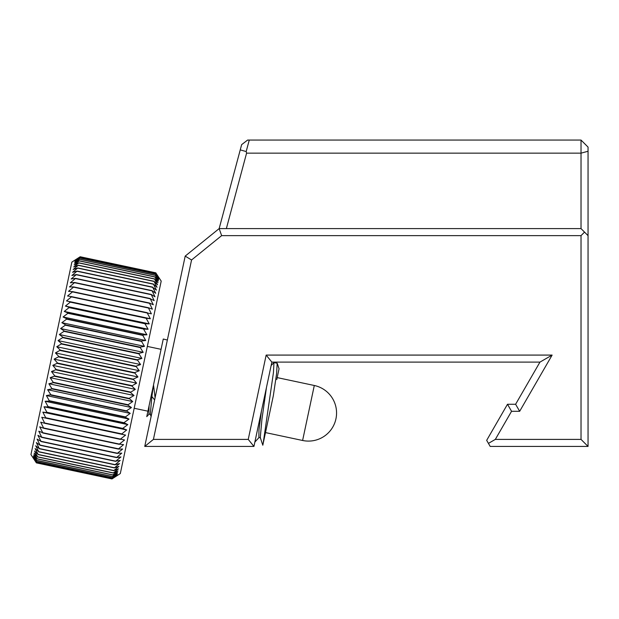<?xml version="1.0" encoding="UTF-8"?>
<svg xmlns="http://www.w3.org/2000/svg" width="619" height="619" viewBox="0 0 619 619"><rect width="100%" height="100%" fill="white"/><g stroke="black" fill="none" stroke-linecap="round" stroke-linejoin="round"><path stroke-width="0.93" d="M539.954 362.107L515.612 404.261L519.666 411.295L552.125 355.082L539.954 362.107L271.857 362.107L253.937 446.423L144.745 446.423L185.197 256.096L219.149 228.604L241.65 144.637L247.608 140.064L581.024 140.064L581.024 153.148L246.579 153.148L246.184 151.547L249.256 140.064M221.641 235.63L581.024 235.63L584.537 232.117L581.024 228.604L219.149 228.604L221.641 235.63L191.557 259.988L153.419 439.397L248.242 439.397L266.162 355.082L271.857 362.107M240.242 149.899L246.184 151.547M226.361 228.604L246.579 153.148M581.024 140.064L588.05 147.09L588.05 235.63L584.537 232.117M581.024 228.604L581.024 153.148L588.05 151.26M519.666 411.295L511.557 411.295L507.495 404.261L486.673 440.341L490.186 446.423L588.05 446.423L588.05 235.63M581.024 235.63L581.024 439.397L588.05 446.423M511.557 411.295L495.324 439.397L581.024 439.397M552.125 355.082L266.162 355.082M495.324 439.397L488.43 443.382M515.612 404.261L507.495 404.261M191.557 259.988L185.197 256.096M153.419 439.397L144.745 446.423M248.242 439.397L253.937 446.423M145.024 323.428L69.421 307.357L64.252 311.427L68.222 313.036L143.817 329.099L148.096 329.254L144.962 323.737L149.241 323.892L146.13 318.251L150.332 318.746L147.245 312.997L151.376 313.825L148.367 307.728L152.375 309.152L149.372 303.001L153.311 304.749L150.262 298.807L154.185 300.625L151.191 294.435L154.998 296.803L151.995 290.628L155.74 293.298L152.7 287.34L156.414 290.125L153.404 284.036L157.017 287.293L153.984 281.274L157.543 284.81L154.495 278.89L158 282.69L154.897 276.987L158.371 280.941L155.261 275.269L158.657 279.571L155.508 274.116L158.866 278.589L155.694 273.242L158.998 277.993L155.779 272.832L159.037 277.784L155.787 272.824L80.184 256.753L71.858 262.123L30.95 454.57L36.374 462.865L111.977 478.936L116.627 475.949M111.977 478.92L117.006 475.539L112.054 478.549L117.123 474.974L112.225 477.767L117.331 474.007L112.488 476.498L117.618 472.668L112.813 474.99L117.981 470.943L113.231 473.009L118.43 468.854L113.734 470.649L118.949 466.393L114.314 467.91L119.544 463.585L114.972 464.815L120.218 460.428L115.753 461.163L120.96 456.946L116.511 457.58L121.765 453.139L117.44 453.232L122.639 449.038L118.322 449.054L123.568 444.651L119.382 444.078L124.558 440.001L120.442 439.088L125.603 435.095L121.494 434.151L126.694 429.957L122.717 428.387L127.831 424.611L123.924 422.707L129.007 419.078L125.1 417.183L130.214 413.376L126.446 410.83L131.46 407.534L127.684 405.019L132.729 401.561L129.092 398.396L134.021 395.502L130.369 392.392L135.321 389.359L131.731 385.97L136.637 383.169L133.186 379.145L137.96 376.956L134.563 372.669L58.96 356.598L54.108 359.136L57.582 363.082L52.785 365.349L56.205 369.543L51.47 371.539L54.843 375.965L50.17 377.675L53.412 382.681L48.878 383.741L52.081 388.949L47.609 389.707L50.843 394.76L46.371 395.556L49.497 401.112L45.156 401.259L48.251 406.962L43.98 406.791L47.052 412.625L42.843 412.138L45.891 418.08L41.752 417.268L44.777 423.303L40.707 422.173L43.725 428.278L39.717 426.831L42.773 432.727L38.788 431.219L41.783 437.401L37.914 435.319L40.955 441.285L37.109 439.119L40.103 445.293L36.366 442.6L39.368 448.744L35.693 445.757L38.749 451.684L35.097 448.566L38.161 454.439L34.579 451.027L37.658 456.822L34.13 453.123L37.233 458.818L33.766 454.841L36.869 460.505L33.48 456.188L36.622 461.697L33.279 457.147L36.451 462.478L33.155 457.72L36.374 462.85L111.977 478.936M134.485 373.033L58.882 356.962M134.563 372.669L139.283 370.742L135.932 366.208L60.329 350.137L55.431 352.923L58.96 356.598M135.855 366.564L60.252 350.493M135.932 366.208L140.598 364.552L137.302 359.786L61.699 343.715L56.747 346.725L60.329 350.137M137.225 360.134L61.621 344.063M137.302 359.786L141.898 358.409L138.648 353.418L63.053 337.347L58.054 340.589L61.699 343.715M138.579 353.774L62.976 337.703M138.648 353.418L143.19 352.335L139.987 347.143L64.384 331.08L59.339 334.515L63.053 337.347M139.909 347.491L64.306 331.42M139.987 347.143L144.459 346.361L141.294 340.984L65.691 324.913L60.608 328.542L64.384 331.08M141.225 341.324L65.622 325.254M141.294 340.984L145.705 340.512L142.579 334.964L66.976 318.893L61.854 322.685L65.691 324.913M142.502 335.297L66.898 319.226M68.222 313.036L63.068 316.974L66.976 318.893M143.825 329.099L68.152 313.353M144.962 323.737L69.359 307.666M146.192 317.957L70.589 301.886L65.39 306.072L69.421 307.357M146.13 318.251L70.527 302.188M147.307 312.719L71.703 296.648L66.481 300.919L70.589 301.886M147.245 312.997L71.642 296.927M148.367 307.728L72.763 291.657L67.525 295.998L71.703 296.648M148.305 307.991L72.702 291.928M149.372 303.001L73.769 286.93L68.523 291.332L72.763 291.657M149.318 303.256L73.715 287.185M150.309 298.567L74.706 282.496L69.46 286.922L73.769 286.93M150.262 298.807L74.659 282.736M151.191 294.435L75.588 278.364L70.334 282.806L74.706 282.496M151.144 294.659L75.541 278.589M151.995 290.628L76.392 274.557L71.146 278.983L75.588 278.364M151.957 290.829L76.354 274.759M152.738 287.154L77.135 271.083L71.889 275.478L76.392 274.557M152.7 287.34L77.096 271.269M153.404 284.036L77.801 267.965L72.562 272.298L77.135 271.083M153.365 284.198L77.762 268.128M153.984 281.274L78.381 265.203L73.166 269.466L77.801 267.965M153.953 281.421L78.35 265.35M154.495 278.89L78.892 262.82L73.692 266.982L78.381 265.203M154.471 279.014L78.868 262.943M154.92 276.886L79.317 260.816L74.148 264.87L78.892 262.82M154.897 276.987L79.294 260.916M155.261 275.269L79.658 259.206L74.52 263.121L79.317 260.816M155.245 275.354L79.642 259.284M155.524 274.055L79.921 257.991L74.806 261.752L79.658 259.206M155.508 274.116L79.905 258.046M155.694 273.242L80.091 257.171L75.015 260.769L79.921 257.991M155.686 273.281L80.083 257.21M155.779 272.847L80.176 256.777L75.147 260.166L80.091 257.171M155.779 272.832L80.176 256.769L75.185 259.965M112.054 478.549L36.451 462.478M112.062 478.518L36.459 462.447M112.225 477.767L36.622 461.697M112.232 477.706L36.629 461.642M112.472 476.576L36.869 460.505M112.488 476.498L36.885 460.428M112.813 474.99L37.21 458.919M112.836 474.889L37.233 458.818M113.231 473.009L37.627 456.938M113.262 472.885L37.658 456.822M113.734 470.649L38.13 454.578M113.764 470.51L38.161 454.439M114.314 467.91L38.711 451.847M114.353 467.747L38.749 451.684M114.972 464.815L39.368 448.744M115.01 464.629L39.407 448.566M115.707 461.364L40.103 445.293M115.753 461.163L40.15 445.092M116.511 457.58L40.908 441.509M116.558 457.356L40.955 441.285M117.386 453.472L41.783 437.401M117.44 453.232L41.837 437.161M118.322 449.054L42.719 432.983M118.376 448.798L42.773 432.727M119.328 444.349L43.725 428.278M119.382 444.078L43.779 428.008M120.38 439.374L44.777 423.303M120.442 439.088L44.839 423.025M121.494 434.151L45.891 418.08M121.556 433.849L45.953 417.786M122.655 428.696L47.052 412.625M122.717 428.387L47.114 412.316M123.854 423.032L48.251 406.962M123.924 422.707L48.321 406.644M125.1 417.183L49.497 401.112M125.17 416.85L49.566 400.779M126.377 411.171L50.773 395.1M126.446 410.83L50.843 394.76M127.684 405.019L52.081 388.949M127.762 404.671L52.158 388.6M129.015 398.752L53.412 382.681M129.092 398.396L53.489 382.325M130.369 392.392L54.766 376.321M130.447 392.036L54.843 375.965M133.186 379.145L57.582 363.082M133.108 379.509L57.505 363.438M131.731 385.97L56.128 369.899M131.808 385.614L56.205 369.543M139.283 370.742L55.431 352.923M159.037 277.784L161.203 281.119L120.303 473.558L116.62 475.949M142.571 334.964L146.92 334.802L143.755 329.424M136.637 383.169L52.785 365.349M135.321 389.359L51.47 371.539M134.021 395.502L50.17 377.675M132.729 401.561L48.878 383.741M131.46 407.534L47.609 389.707M130.214 413.376L46.371 395.556M129.007 419.078L45.156 401.259M127.831 424.611L43.98 406.791M126.694 429.957L42.843 412.138M125.603 435.095L41.752 417.268M155.09 397.762L153.512 384.886L163.261 339.026L167.347 340.017M151.082 396.322L153.342 385.699L151.879 396.493L151.082 396.322L146.765 416.649M154.626 399.936L151.879 396.493L150.309 414.204M277.18 363.237L276.6 373.613L273.35 395.642L263.075 443.962L273.443 372.576L273.977 362.556L271.122 365.566M263.075 443.962L262.812 445.223L260.282 437.563L261.93 419.303L266.472 387.432M258.889 437.501L258.951 430.027L261.419 411.194M276.763 379.579L279.076 368.7M150.51 414.459L148.908 414.119L149.071 405.778M150.332 318.746L66.481 300.919M149.241 323.892L65.39 306.072M148.096 329.254L64.252 311.427M146.92 334.802L63.068 316.974M145.705 340.512L61.854 322.685M144.459 346.361L60.608 328.542M143.19 352.335L59.339 334.515M141.898 358.409L58.054 340.589M140.598 364.552L56.747 346.725M137.96 376.956L54.108 359.136M302.606 440.48A28.103 28.103 0 0 0 335.947 418.831A28.103 28.103 0 0 0 314.297 385.49L302.606 440.48L265.497 432.588M147.926 411.186L134.176 408.269M161.072 349.333L147.322 346.408M277.173 363.237L273.977 362.556M258.897 437.471L260.491 437.811M254.858 442.082L259.028 437.501M277.297 363.461L279.037 368.707M146.757 416.649L149.202 413.972M150.316 414.219L151.09 416.564M314.297 385.49L277.18 377.605"/></g></svg>
